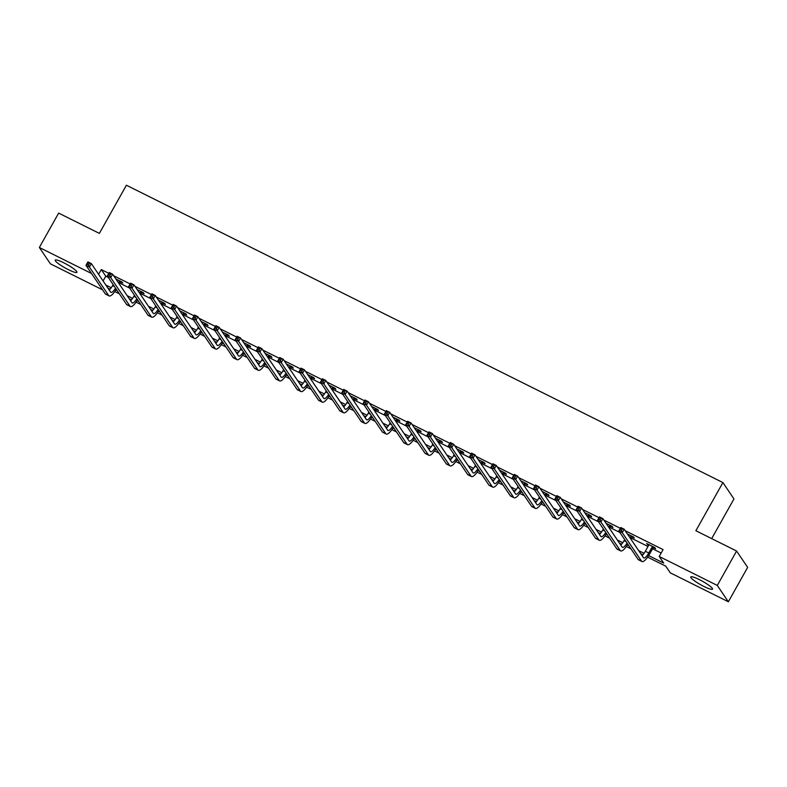 <?xml version="1.0" encoding="UTF-8"?>
<svg xmlns="http://www.w3.org/2000/svg" width="787" height="787" viewBox="0 0 787 787"><rect width="100%" height="100%" fill="white"/><g stroke="black" fill="none" stroke-linecap="round" stroke-linejoin="round"><path stroke-width="1.18" d="M63.727 262.779A12.464 1.958 29.3 0 1 76.919 272.322A12.464 1.958 29.3 0 1 68.39 269.666A12.464 1.958 29.3 0 1 55.188 260.123A12.464 1.958 29.3 0 1 63.727 262.779M699.309 579.596A12.464 1.958 29.3 0 1 712.51 589.138A12.464 1.958 29.3 0 1 703.971 586.482A12.464 1.958 29.3 0 1 690.77 576.94A12.464 1.958 29.3 0 1 699.309 579.596M711.684 538.613L733.956 498.919L722.909 482.569L126.392 185.23L99.369 233.395L58.651 213.1L39.35 247.492L91.508 273.492M722.909 482.569L695.875 530.733L736.593 551.028L747.65 567.368L728.349 601.77L670.278 572.828L665.802 566.197L647.632 557.147M102.566 289.832L50.407 263.842L39.35 247.492M648.655 555.602L663.707 563.108L659.221 556.478L663.087 549.601L625.203 530.723M620.323 528.284L603.895 520.099M599.005 517.659L582.577 509.474M577.697 507.035L561.269 498.85M556.379 496.41L539.951 488.225M535.071 485.786L518.633 477.601M513.754 475.161L497.325 466.976M492.446 464.546L476.007 456.352M471.128 453.922L454.699 445.727M449.81 443.297L433.381 435.103M428.502 432.673L412.063 424.478M407.184 422.048L390.755 413.854M385.876 411.424L369.437 403.229M364.558 400.799L348.129 392.605M343.24 390.175L326.812 381.98M321.932 379.55L305.504 371.356M300.614 368.926L284.186 360.731M279.306 358.301L262.868 350.107M257.988 347.677L241.56 339.482M236.68 337.052L220.242 328.858M215.363 326.428L198.934 318.233M194.045 315.803L177.616 307.609M172.737 305.179L156.308 296.984M151.419 294.554L134.99 286.36M130.111 283.93L113.672 275.735M108.793 273.305L101.277 269.557L105.763 276.188L108.321 277.457M119.703 283.133L129.629 288.081M141.021 293.758L150.947 298.706M162.338 304.382L172.264 309.33M183.646 315.007L193.572 319.955M204.964 325.631L214.89 330.579M226.272 336.256L236.198 341.204M247.59 346.88L257.516 351.828M268.898 357.505L278.824 362.453M290.216 368.129L300.142 373.077M311.534 378.754L321.46 383.702M332.842 389.378L342.768 394.326M354.16 400.003L364.086 404.951M375.468 410.627L385.394 415.575M396.786 421.252L406.712 426.2M418.094 431.876L428.02 436.824M439.412 442.501L449.338 447.449M460.729 453.125L470.656 458.073M482.038 463.75L491.964 468.698M503.355 474.374L513.281 479.322M524.663 484.999L534.589 489.947M545.981 495.623L555.907 500.571M567.299 506.248L577.225 511.196M588.607 516.872L598.533 521.82M609.925 527.497L619.851 532.445M631.233 538.121L648.065 546.503M652.551 548.746L661.159 553.035M653.397 547.624L655.61 548.736L654.863 547.624L646.668 543.542L648.744 545.302M632.079 537L634.302 538.111L633.555 537L627.367 533.92M610.771 526.375L612.984 527.487L612.237 526.375L606.059 523.296M589.453 515.751L591.676 516.862L590.929 515.76L584.741 512.671M568.145 505.126L570.359 506.238L569.611 505.136L563.433 502.047M546.827 494.502L549.051 495.613L548.303 494.511L542.115 491.422M525.519 483.877L527.733 484.989L526.985 483.887L520.807 480.798M504.201 473.262L506.415 474.364L505.667 473.262L499.489 470.173M482.884 462.638L485.107 463.74L484.359 462.638L478.171 459.549M461.575 452.013L463.789 453.115L463.041 452.013L456.863 448.924M440.258 441.389L442.481 442.491L441.733 441.389L435.545 438.3M418.95 430.764L421.163 431.866L420.415 430.764L414.237 427.685M397.632 420.14L399.845 421.242L399.107 420.14L392.92 417.061M376.314 409.515L378.537 410.617L377.79 409.515L371.612 406.436M355.006 398.891L357.219 399.993L356.472 398.891L350.294 395.812M333.688 388.266L335.911 389.368L335.164 388.266L328.976 385.187M312.38 377.642L314.593 378.744L313.846 377.642L307.668 374.563M291.062 367.017L293.285 368.119L292.538 367.017L286.35 363.938M269.754 356.393L271.968 357.495L271.22 356.393L265.042 353.314M248.436 345.768L250.65 346.87L249.902 345.768L243.724 342.689M227.118 335.144L229.342 336.246L228.594 335.144L222.416 332.065M205.81 324.519L208.024 325.621L207.276 324.519L201.098 321.44M184.492 313.895L186.716 314.997L185.968 313.895L179.78 310.816M163.184 303.27L165.398 304.372L164.65 303.27L158.472 300.191M141.867 292.646L144.09 293.748L143.342 292.646L137.154 289.567M120.559 282.021L122.772 283.123L122.024 282.021L115.846 278.942M736.593 551.028L717.291 585.43L728.349 601.77M101.277 269.557L98.601 274.329M659.221 556.478L717.291 585.43M105.832 285.022L111.252 287.727M115.807 290L117.302 290.747M127.15 295.646L132.57 298.352M137.125 300.624L138.62 301.372M148.458 306.271L153.888 308.976M158.433 311.249L159.938 311.996M169.776 316.895L175.196 319.601M179.751 321.873L181.246 322.621M191.084 327.52L196.514 330.225M201.069 332.498L202.564 333.245M212.401 338.144L217.822 340.85M222.377 343.122L223.872 343.87M233.709 348.769L239.14 351.474M243.695 353.747L245.19 354.494M255.027 359.393L260.448 362.099M265.003 364.371L266.498 365.109M276.345 370.018L281.766 372.723M286.32 374.996L287.816 375.733M297.653 380.642L303.084 383.348M307.638 385.62L309.134 386.358M318.971 391.267L324.392 393.972M328.946 396.245L330.442 396.982M340.279 401.891L345.709 404.597M350.264 406.869L351.759 407.607M361.597 412.516L367.017 415.221M371.572 417.494L373.068 418.231M382.915 423.14L388.335 425.846M392.89 428.118L394.385 428.856M404.223 433.765L409.643 436.47M414.198 438.733L415.693 439.48M425.541 444.389L430.961 447.095M435.516 449.357L437.011 450.105M446.849 455.014L452.279 457.719M456.834 459.982L458.329 460.729M468.167 465.638L473.587 468.344M478.142 470.606L479.637 471.354M489.475 476.263L494.905 478.968M499.46 481.231L500.955 481.978M510.793 486.887L516.213 489.593M520.768 491.855L522.263 492.603M532.11 497.512L537.531 500.217M542.086 502.48L543.581 503.227M553.418 508.136L558.839 510.832M563.394 513.104L564.889 513.852M574.736 518.761L580.157 521.456M584.711 523.729L586.207 524.476M596.044 529.385L601.475 532.081M606.029 534.353L607.525 535.101M617.362 540.01L622.783 542.705M627.337 544.978L628.833 545.725M638.67 550.634L644.1 553.33M642.93 554.805L640.766 553.723M630.928 548.814L626.314 546.522M621.622 544.181L619.448 543.099M609.61 538.19L605.006 535.898M600.304 533.556L598.14 532.474M588.302 527.565L583.688 525.273M578.986 522.932L576.822 521.85M566.984 516.941L562.38 514.649M557.678 512.307L555.514 511.225M545.676 506.316L541.062 504.024M536.36 501.683L534.196 500.601M524.358 495.692L519.745 493.4M515.052 491.058L512.888 489.976M503.041 485.067L498.437 482.775M493.734 480.434L491.57 479.352M481.733 474.443L477.119 472.151M472.426 469.809L470.252 468.727M460.415 463.818L455.811 461.526M451.108 459.185L448.944 458.103M439.107 453.204L434.493 450.902M429.791 448.56L427.626 447.478M417.789 442.579L413.185 440.277M408.483 437.936L406.318 436.854M396.481 431.955L391.867 429.653M387.165 427.311L385 426.229M375.163 421.33L370.549 419.028M365.857 416.687L363.692 415.605M353.845 410.706L349.241 408.404M344.539 406.062L342.375 404.98M332.537 400.081L327.923 397.779M323.231 395.438L321.057 394.356M311.219 389.457L306.615 387.155M301.913 384.813L299.749 383.731M289.911 378.832L285.297 376.53M280.595 374.189L278.431 373.107M268.593 368.208L263.989 365.906M259.287 363.564L257.123 362.482M247.275 357.583L242.671 355.281M237.969 352.94L235.805 351.858M225.967 346.959L221.354 344.657M216.661 342.315L214.497 341.233M204.65 336.334L200.046 334.032M195.343 331.691L193.179 330.609M183.341 325.71L178.728 323.408M174.035 321.066L171.861 319.984M162.024 315.085L157.42 312.783M152.717 310.442L150.553 309.37M140.716 304.461L136.102 302.159M131.399 299.817L129.235 298.745M119.398 293.836L114.794 291.534M110.091 289.193L107.927 288.121M105.763 276.188L103.077 280.959M647.74 544.073L647.416 544.643M648.891 544.643L645.379 551.293A7.988 2.351 -63.5 0 1 642.064 555.642M652.236 546.867L648.793 552.995A7.988 2.351 -63.5 0 1 643.736 557.944A7.988 2.351 -63.5 0 1 643.441 557.668L624.18 529.208L622.251 532.642L641.503 561.111A11.982 3.532 116.5 0 0 641.956 561.515A11.982 3.532 116.5 0 0 649.541 554.107L652.984 547.968L652.649 546.522M653.948 547.172L652.984 547.968M621.415 530.527L622.251 532.642L618.838 530.94L620.766 527.506L624.18 529.208L620.825 528.471L620.048 529.848L621.415 530.527L622.183 529.149M620.048 529.848L618.838 530.94L638.09 559.409A11.982 3.532 116.5 0 0 638.542 559.813L641.956 561.515M620.766 527.506L620.825 528.471M624.681 539.577L624.061 540.669A7.988 2.351 -63.5 0 1 620.746 545.017M632.63 536.547L631.666 537.344L630.918 536.242L630.023 537.846M630.771 538.947L631.666 537.344M627.062 543.099A7.988 2.351 -63.5 0 1 622.419 547.319A7.988 2.351 -63.5 0 1 622.124 547.044L602.862 518.584L600.934 522.017L620.195 550.487A11.982 3.532 116.5 0 0 620.638 550.89A11.982 3.532 116.5 0 0 627.81 544.211M600.097 519.902L600.934 522.017L597.52 520.315L599.448 516.882L602.862 518.584L599.507 517.846L598.74 519.223L600.097 519.902L600.875 518.525M598.74 519.223L597.52 520.315L616.782 548.785A11.982 3.532 116.5 0 0 617.224 549.188L620.638 550.89M599.448 516.882L599.507 517.846M603.363 528.953L602.753 530.044A7.988 2.351 -63.5 0 1 599.438 534.393M611.322 525.923L610.358 526.719L609.61 525.618L608.705 527.221M609.453 528.323L610.358 526.719M605.744 532.474A7.988 2.351 -63.5 0 1 601.111 536.695A7.988 2.351 -63.5 0 1 600.815 536.419L581.554 507.959L579.626 511.393L598.877 539.862A11.982 3.532 116.5 0 0 599.33 540.266A11.982 3.532 116.5 0 0 606.492 533.586M578.789 509.278L579.626 511.393L576.202 509.691L578.14 506.257L581.554 507.959L578.189 507.222L577.422 508.599L578.789 509.278L579.557 507.9M577.422 508.599L576.202 509.691L595.464 538.16A11.982 3.532 116.5 0 0 595.907 538.564L599.33 540.266M578.14 506.257L578.189 507.222M582.046 518.328L581.436 519.42A7.988 2.351 -63.5 0 1 578.12 523.768M590.004 515.298L589.04 516.105L588.292 514.993L587.397 516.597M588.145 517.698L589.04 516.105M584.426 521.85A7.988 2.351 -63.5 0 1 579.793 526.07A7.988 2.351 -63.5 0 1 579.498 525.795L560.236 497.335L558.308 500.768L577.569 529.238A11.982 3.532 116.5 0 0 578.012 529.641A11.982 3.532 116.5 0 0 585.184 522.962M557.471 498.653L558.308 500.768L554.894 499.066L556.822 495.633L560.236 497.335L556.881 496.597L556.104 497.974L557.471 498.653L558.249 497.276M556.104 497.974L554.894 499.066L574.156 527.536A11.982 3.532 116.5 0 0 574.599 527.939L578.012 529.641M556.822 495.633L556.881 496.597M560.737 507.704L560.118 508.805A7.988 2.351 -63.5 0 1 556.812 513.144M568.696 504.674L567.722 505.48L566.974 504.369L566.079 505.972M566.827 507.074L567.722 505.48M563.118 511.225A7.988 2.351 -63.5 0 1 558.485 515.446A7.988 2.351 -63.5 0 1 558.18 515.17L538.928 486.71L536.99 490.144L556.252 518.613A11.982 3.532 116.5 0 0 556.694 519.017A11.982 3.532 116.5 0 0 563.866 512.337M536.163 488.029L536.99 490.144L533.576 488.442L535.504 485.008L538.928 486.71L535.563 485.973L534.796 487.35L536.163 488.029L536.931 486.651M534.796 487.35L533.576 488.442L552.838 516.911A11.982 3.532 116.5 0 0 553.281 517.315L556.694 519.017M535.504 485.008L535.563 485.973M539.42 497.079L538.81 498.181A7.988 2.351 -63.5 0 1 535.494 502.519M547.378 494.049L546.414 494.856L545.666 493.744L544.771 495.348M545.519 496.449L546.414 494.856M541.8 500.601A7.988 2.351 -63.5 0 1 537.167 504.821A7.988 2.351 -63.5 0 1 536.872 504.546L517.61 476.086L515.682 479.519L534.944 507.989A11.982 3.532 116.5 0 0 535.386 508.392A11.982 3.532 116.5 0 0 542.558 501.713M514.846 477.404L515.682 479.519L512.268 477.817L514.196 474.384L517.61 476.086L514.255 475.348L513.478 476.725L514.846 477.404L515.623 476.027M513.478 476.725L512.268 477.817L531.52 506.287A11.982 3.532 116.5 0 0 531.973 506.69L535.386 508.392M514.196 474.384L514.255 475.348M518.112 486.455L517.492 487.556A7.988 2.351 -63.5 0 1 514.177 491.895M526.06 483.425L525.096 484.231L524.349 483.12L523.453 484.723M524.201 485.825L525.096 484.231M520.492 489.976A7.988 2.351 -63.5 0 1 515.849 494.197A7.988 2.351 -63.5 0 1 515.554 493.921L496.302 465.461L494.364 468.895L513.626 497.364A11.982 3.532 116.5 0 0 514.068 497.768A11.982 3.532 116.5 0 0 521.24 491.088M493.538 466.78L494.364 468.895L490.95 467.193L492.878 463.759L496.302 465.461L492.937 464.724L492.17 466.101L493.538 466.78L494.305 465.402M492.17 466.101L490.95 467.193L510.212 495.662A11.982 3.532 116.5 0 0 510.655 496.066L514.068 497.768M492.878 463.759L492.937 464.724M496.794 475.83L496.184 476.932A7.988 2.351 -63.5 0 1 492.869 481.27M504.752 472.8L503.788 473.607L503.041 472.495L502.145 474.099M502.893 475.2L503.788 473.607M499.174 479.352A7.988 2.351 -63.5 0 1 494.541 483.572A7.988 2.351 -63.5 0 1 494.246 483.307L474.984 454.837L473.056 458.27L492.308 486.74A11.982 3.532 116.5 0 0 492.76 487.143A11.982 3.532 116.5 0 0 499.922 480.464M472.22 456.155L473.056 458.27L469.642 456.568L471.57 453.135L474.984 454.837L471.629 454.099L470.852 455.476L472.22 456.155L472.987 454.778M470.852 455.476L469.642 456.568L488.894 485.038A11.982 3.532 116.5 0 0 489.347 485.441L492.76 487.143M471.57 453.135L471.629 454.099M475.486 465.206L474.866 466.307A7.988 2.351 -63.5 0 1 471.551 470.646M483.434 462.176L482.47 462.982L481.723 461.871L480.827 463.474M481.575 464.576L482.47 462.982M477.866 468.727A7.988 2.351 -63.5 0 1 473.223 472.948A7.988 2.351 -63.5 0 1 472.928 472.682L453.666 444.212L451.738 447.655L471 476.115A11.982 3.532 116.5 0 0 471.443 476.519A11.982 3.532 116.5 0 0 478.614 469.839M450.902 445.531L451.738 447.655L448.324 445.944L450.253 442.51L453.666 444.212L450.312 443.475L449.534 444.852L450.902 445.531L451.679 444.153M449.534 444.852L448.324 445.944L467.586 474.413A11.982 3.532 116.5 0 0 468.029 474.817L471.443 476.519M450.253 442.51L450.312 443.475M454.168 454.591L453.558 455.683A7.988 2.351 -63.5 0 1 450.243 460.021M462.126 451.551L461.162 452.358L460.415 451.246L459.51 452.85M460.257 453.951L461.162 452.358M456.549 458.103A7.988 2.351 -63.5 0 1 451.915 462.323A7.988 2.351 -63.5 0 1 451.61 462.058L432.358 433.588L430.43 437.031L449.682 465.491A11.982 3.532 116.5 0 0 450.134 465.894A11.982 3.532 116.5 0 0 457.296 459.215M429.594 434.906L430.43 437.031L427.007 435.319L428.945 431.886L432.358 433.588L428.994 432.85L428.226 434.227L429.594 434.906L430.361 433.529M428.226 434.227L427.007 435.319L446.268 463.789A11.982 3.532 116.5 0 0 446.711 464.192L450.134 465.894M428.945 431.886L428.994 432.85M432.85 443.966L432.24 445.058A7.988 2.351 -63.5 0 1 428.925 449.397M440.809 440.927L439.844 441.733L439.097 440.622L438.202 442.225M438.949 443.327L439.844 441.733M435.231 447.478A7.988 2.351 -63.5 0 1 430.597 451.699A7.988 2.351 -63.5 0 1 430.302 451.433L411.04 422.963L409.112 426.406L428.374 454.866A11.982 3.532 116.5 0 0 428.817 455.27A11.982 3.532 116.5 0 0 435.988 448.59M408.276 424.282L409.112 426.406L405.698 424.695L407.627 421.261L411.04 422.963L407.686 422.226L406.909 423.603L408.276 424.282L409.053 422.904M406.909 423.603L405.698 424.695L424.95 453.164A11.982 3.532 116.5 0 0 425.403 453.568L428.817 455.27M407.627 421.261L407.686 422.226M411.542 433.342L410.922 434.434A7.988 2.351 -63.5 0 1 407.617 438.772M419.501 430.302L418.527 431.109L417.779 430.007L416.884 431.601M417.631 432.702L418.527 431.109M413.923 436.854A7.988 2.351 -63.5 0 1 409.289 441.074A7.988 2.351 -63.5 0 1 408.984 440.809L389.732 412.339L387.794 415.782L407.056 444.242A11.982 3.532 116.5 0 0 407.499 444.645A11.982 3.532 116.5 0 0 414.67 437.966M386.968 413.657L387.794 415.782L384.381 414.08L386.309 410.637L389.732 412.339L386.368 411.601L385.6 412.978L386.968 413.657L387.735 412.29M385.6 412.978L384.381 414.08L403.642 442.54A11.982 3.532 116.5 0 0 404.085 442.943L407.499 444.645M386.309 410.637L386.368 411.601M390.224 422.717L389.614 423.809A7.988 2.351 -63.5 0 1 386.299 428.148M398.183 419.678L397.219 420.484L396.471 419.382L395.576 420.976M396.323 422.078L397.219 420.484M392.605 426.229A7.988 2.351 -63.5 0 1 387.971 430.45A7.988 2.351 -63.5 0 1 387.676 430.184L368.414 401.714L366.486 405.157L385.748 433.617A11.982 3.532 116.5 0 0 386.191 434.021A11.982 3.532 116.5 0 0 393.352 427.341M365.65 403.033L366.486 405.157L363.073 403.456L365.001 400.012L368.414 401.714L365.06 400.977L364.283 402.354L365.65 403.033L366.427 401.665M364.283 402.354L363.073 403.456L382.325 431.915A11.982 3.532 116.5 0 0 382.777 432.319L386.191 434.021M365.001 400.012L365.06 400.977M368.916 412.093L368.296 413.185A7.988 2.351 -63.5 0 1 364.981 417.523M376.865 409.053L375.901 409.86L375.153 408.758L374.258 410.352M375.005 411.453L375.901 409.86M371.297 415.605A7.988 2.351 -63.5 0 1 366.653 419.825A7.988 2.351 -63.5 0 1 366.358 419.56L347.097 391.09L345.168 394.533L364.43 422.993A11.982 3.532 116.5 0 0 364.873 423.396A11.982 3.532 116.5 0 0 372.044 416.717M344.332 392.408L345.168 394.533L341.755 392.831L343.683 389.388L347.097 391.09L343.742 390.352L342.975 391.729L344.332 392.408L345.109 391.041M342.975 391.729L341.755 392.831L361.017 421.291A11.982 3.532 116.5 0 0 361.459 421.694L364.873 423.396M343.683 389.388L343.742 390.352M347.598 401.468L346.988 402.56A7.988 2.351 -63.5 0 1 343.673 406.899M355.557 398.429L354.593 399.235L353.845 398.133L352.95 399.727M353.688 400.829L354.593 399.235M349.979 404.98A7.988 2.351 -63.5 0 1 345.345 409.201A7.988 2.351 -63.5 0 1 345.05 408.935L325.788 380.465L323.86 383.908L343.112 412.368A11.982 3.532 116.5 0 0 343.565 412.772A11.982 3.532 116.5 0 0 350.727 406.092M323.024 381.784L323.86 383.908L320.437 382.207L322.375 378.763L325.788 380.465L322.434 379.728L321.657 381.105L323.024 381.784L323.791 380.416M321.657 381.105L320.437 382.207L339.699 410.666A11.982 3.532 116.5 0 0 340.141 411.07L343.565 412.772M322.375 378.763L322.434 379.728M326.29 390.844L325.67 391.936A7.988 2.351 -63.5 0 1 322.355 396.274M334.239 387.804L333.275 388.611L332.527 387.509L331.632 389.103M332.38 390.204L333.275 388.611M328.671 394.356A7.988 2.351 -63.5 0 1 324.028 398.576A7.988 2.351 -63.5 0 1 323.732 398.311L304.471 369.841L302.542 373.284L321.804 401.744A11.982 3.532 116.5 0 0 322.247 402.147A11.982 3.532 116.5 0 0 329.419 395.468M301.706 371.169L302.542 373.284L299.129 371.582L301.057 368.139L304.471 369.841L301.116 369.103L300.339 370.48L301.706 371.169L302.483 369.792M300.339 370.48L299.129 371.582L318.391 400.042A11.982 3.532 116.5 0 0 318.833 400.445L322.247 402.147M301.057 368.139L301.116 369.103M304.972 380.219L304.362 381.311A7.988 2.351 -63.5 0 1 301.047 385.65M312.931 377.18L311.957 377.986L311.219 376.884L310.314 378.478M311.062 379.58L311.957 377.986M307.353 383.731A7.988 2.351 -63.5 0 1 302.72 387.952A7.988 2.351 -63.5 0 1 302.415 387.686L283.163 359.216L281.234 362.659L300.486 391.119A11.982 3.532 116.5 0 0 300.939 391.523A11.982 3.532 116.5 0 0 308.101 384.843M280.398 360.544L281.234 362.659L277.811 360.958L279.749 357.514L283.163 359.216L279.798 358.478L279.031 359.856L280.398 360.544L281.166 359.167M279.031 359.856L277.811 360.958L297.073 389.417A11.982 3.532 116.5 0 0 297.516 389.821L300.939 391.523M279.749 357.514L279.798 358.478M283.654 369.595L283.045 370.687A7.988 2.351 -63.5 0 1 279.729 375.025M291.613 366.555L290.649 367.362L289.901 366.26L289.006 367.854M289.754 368.955L290.649 367.362M286.035 373.107A7.988 2.351 -63.5 0 1 281.402 377.327A7.988 2.351 -63.5 0 1 281.107 377.062L261.845 348.592L259.917 352.035L279.178 380.495A11.982 3.532 116.5 0 0 279.621 380.908A11.982 3.532 116.5 0 0 286.793 374.219M259.08 349.92L259.917 352.035L256.503 350.333L258.431 346.89L261.845 348.592L258.49 347.854L257.713 349.231L259.08 349.92L259.858 348.543M257.713 349.231L256.503 350.333L275.755 378.793A11.982 3.532 116.5 0 0 276.207 379.196L279.621 380.908M258.431 346.89L258.49 347.854M262.346 358.97L261.727 360.062A7.988 2.351 -63.5 0 1 258.421 364.401M270.305 355.931L269.331 356.737L268.583 355.635L267.688 357.229M268.436 358.331L269.331 356.737M264.727 362.482A7.988 2.351 -63.5 0 1 260.094 366.703A7.988 2.351 -63.5 0 1 259.789 366.437L240.537 337.967L238.599 341.41L257.861 369.88A11.982 3.532 116.5 0 0 258.303 370.284A11.982 3.532 116.5 0 0 265.475 363.594M237.772 339.295L238.599 341.41L235.185 339.709L237.113 336.265L240.537 337.967L237.172 337.239L236.405 338.607L237.772 339.295L238.54 337.918M236.405 338.607L235.185 339.709L254.447 368.168A11.982 3.532 116.5 0 0 254.89 368.572L258.303 370.284M237.113 336.265L237.172 337.239M241.029 348.346L240.419 349.438A7.988 2.351 -63.5 0 1 237.103 353.776M248.987 345.306L248.023 346.113L247.275 345.011L246.38 346.605M247.128 347.706L248.023 346.113M243.409 351.868A7.988 2.351 -63.5 0 1 238.776 356.078A7.988 2.351 -63.5 0 1 238.481 355.813L219.219 327.343L217.291 330.786L236.543 359.256A11.982 3.532 116.5 0 0 236.995 359.659A11.982 3.532 116.5 0 0 244.157 352.97M216.455 328.671L217.291 330.786L213.877 329.084L215.805 325.641L219.219 327.343L215.864 326.615L215.087 327.982L216.455 328.671L217.232 327.294M215.087 327.982L213.877 329.084L233.129 357.544A11.982 3.532 116.5 0 0 233.582 357.957L236.995 359.659M215.805 325.641L215.864 326.615M219.721 337.721L219.101 338.813A7.988 2.351 -63.5 0 1 215.786 343.152M227.669 334.682L226.705 335.488L225.958 334.386L225.062 335.98M225.81 337.082L226.705 335.488M222.101 341.243A7.988 2.351 -63.5 0 1 217.458 345.454A7.988 2.351 -63.5 0 1 217.163 345.188L197.901 316.718L195.973 320.161L215.235 348.631A11.982 3.532 116.5 0 0 215.677 349.035A11.982 3.532 116.5 0 0 222.849 342.345M195.137 318.046L195.973 320.161L192.559 318.46L194.487 315.016L197.901 316.718L194.546 315.99L193.779 317.358L195.137 318.046L195.914 316.669M193.779 317.358L192.559 318.46L211.821 346.929A11.982 3.532 116.5 0 0 212.264 347.333L215.677 349.035M194.487 315.016L194.546 315.99M198.403 327.097L197.793 328.189A7.988 2.351 -63.5 0 1 194.478 332.527M206.361 324.057L205.397 324.864L204.65 323.762L203.744 325.356M204.492 326.467L205.397 324.864M200.783 330.619A7.988 2.351 -63.5 0 1 196.15 334.829A7.988 2.351 -63.5 0 1 195.855 334.564L176.593 306.094L174.665 309.537L193.917 338.007A11.982 3.532 116.5 0 0 194.369 338.41A11.982 3.532 116.5 0 0 201.531 331.721M173.829 307.422L174.665 309.537L171.241 307.835L173.179 304.392L176.593 306.094L173.229 305.366L172.461 306.733L173.829 307.422L174.596 306.045M172.461 306.733L171.241 307.835L190.503 336.305A11.982 3.532 116.5 0 0 190.946 336.708L194.369 338.41M173.179 304.392L173.229 305.366M177.085 316.472L176.475 317.564A7.988 2.351 -63.5 0 1 173.16 321.903M185.043 313.433L184.079 314.239L183.332 313.137L182.436 314.731M183.184 315.843L184.079 314.239M179.466 319.994A7.988 2.351 -63.5 0 1 174.832 324.205A7.988 2.351 -63.5 0 1 174.537 323.939L155.275 295.469L153.347 298.912L172.609 327.382A11.982 3.532 116.5 0 0 173.051 327.786A11.982 3.532 116.5 0 0 180.223 321.096M152.511 296.797L153.347 298.912L149.933 297.211L151.861 293.767L155.275 295.469L151.921 294.741L151.143 296.109L152.511 296.797L153.288 295.42M151.143 296.109L149.933 297.211L169.195 325.68A11.982 3.532 116.5 0 0 169.638 326.084L173.051 327.786M151.861 293.767L151.921 294.741M155.777 305.848L155.167 306.94A7.988 2.351 -63.5 0 1 151.852 311.278M163.735 302.808L162.761 303.615L162.014 302.513L161.119 304.107M161.866 305.218L162.761 303.615M158.157 309.37A7.988 2.351 -63.5 0 1 153.524 313.58A7.988 2.351 -63.5 0 1 153.219 313.315L133.967 284.845L132.029 288.288L151.291 316.758A11.982 3.532 116.5 0 0 151.743 317.161A11.982 3.532 116.5 0 0 158.905 310.472M131.203 286.173L132.029 288.288L128.615 286.586L130.553 283.143L133.967 284.845L130.603 284.117L129.835 285.494L131.203 286.173L131.97 284.796M129.835 285.494L128.615 286.586L147.877 315.056A11.982 3.532 116.5 0 0 148.32 315.459L151.743 317.161M130.553 283.143L130.603 284.117M134.459 295.223L133.849 296.315A7.988 2.351 -63.5 0 1 130.534 300.654M142.417 292.193L141.453 292.99L140.706 291.888L139.811 293.482M140.558 294.594L141.453 292.99M136.84 298.745A7.988 2.351 -63.5 0 1 132.206 302.956A7.988 2.351 -63.5 0 1 131.911 302.69L112.649 274.22L110.721 277.663L129.983 306.133A11.982 3.532 116.5 0 0 130.426 306.537A11.982 3.532 116.5 0 0 137.597 299.847M109.885 275.548L110.721 277.663L107.307 275.962L109.236 272.518L112.649 274.22L109.295 273.492L108.517 274.87L109.885 275.548L110.662 274.171M108.517 274.87L107.307 275.962L126.559 304.431A11.982 3.532 116.5 0 0 127.012 304.835L130.426 306.537M109.236 272.518L109.295 273.492M113.151 284.599L112.531 285.691A7.988 2.351 -63.5 0 1 109.216 290.029M121.1 281.569L120.136 282.366L119.388 281.264L118.493 282.858M119.24 283.969L120.136 282.366M115.532 288.121A7.988 2.351 -63.5 0 1 110.888 292.331A7.988 2.351 -63.5 0 1 110.593 292.066L91.341 263.596L89.403 267.039L108.665 295.509A11.982 3.532 116.5 0 0 109.108 295.912A11.982 3.532 116.5 0 0 116.279 289.223M88.577 264.924L89.403 267.039L85.99 265.337L87.918 261.894L91.341 263.596L87.977 262.868L87.209 264.245L88.577 264.924L89.344 263.547M87.209 264.245L85.99 265.337L105.251 293.807A11.982 3.532 116.5 0 0 105.694 294.21L109.108 295.912M87.918 261.894L87.977 262.868M648.793 552.995L645.379 551.293M641.503 561.111L638.09 559.409M626.108 541.692L624.061 540.669M620.195 550.487L616.782 548.785M604.79 531.068L602.753 530.044M598.877 539.862L595.464 538.16M583.482 520.443L581.436 519.42M577.569 529.238L574.156 527.536M562.164 509.819L560.118 508.805M556.252 518.613L552.838 516.911M540.846 499.194L538.81 498.181M534.944 507.989L531.52 506.287M519.538 488.57L517.492 487.556M513.626 497.364L510.212 495.662M498.22 477.945L496.184 476.932M492.308 486.74L488.894 485.038M476.912 467.321L474.866 466.307M471 476.115L467.586 474.413M455.594 456.696L453.558 455.683M449.682 465.491L446.268 463.789M434.286 446.072L432.24 445.058M428.374 454.866L424.95 453.164M412.968 435.447L410.922 434.434M407.056 444.242L403.642 442.54M391.651 424.823L389.614 423.809M385.748 433.617L382.325 431.915M370.343 414.198L368.296 413.185M364.43 422.993L361.017 421.291M349.025 403.574L346.988 402.56M343.112 412.368L339.699 410.666M327.717 392.949L325.67 391.936M321.804 401.744L318.391 400.042M306.399 382.325L304.362 381.311M300.486 391.119L297.073 389.417M285.091 371.7L283.045 370.687M279.178 380.495L275.755 378.793M263.773 361.076L261.727 360.062M257.861 369.88L254.447 368.168M242.455 350.451L240.419 349.438M236.543 359.256L233.129 357.544M221.147 339.827L219.101 338.813M215.235 348.631L211.821 346.929M199.829 329.202L197.793 328.189M193.917 338.007L190.503 336.305M178.521 318.587L176.475 317.564M172.609 327.382L169.195 325.68M157.203 307.963L155.167 306.94M151.291 316.758L147.877 315.056M135.895 297.338L133.849 296.315M129.983 306.133L126.559 304.431M114.577 286.714L112.531 285.691M108.665 295.509L105.251 293.807"/></g></svg>
